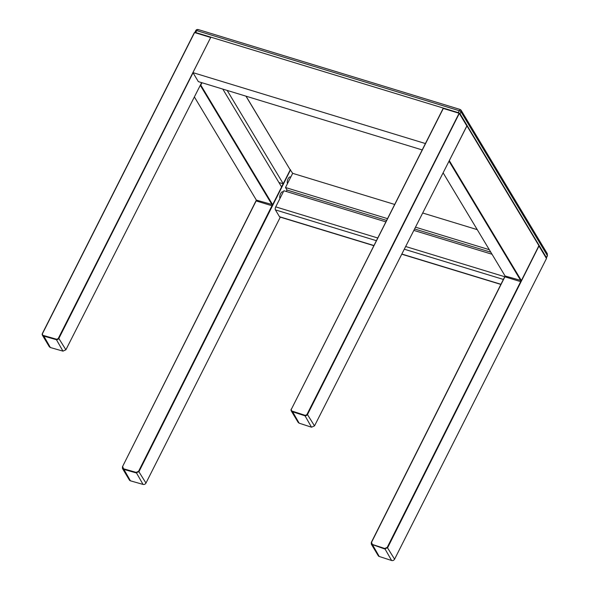 <?xml version="1.0" encoding="UTF-8"?>
<svg xmlns="http://www.w3.org/2000/svg" width="590" height="590" viewBox="0 0 590 590"><rect width="100%" height="100%" fill="white"/><g stroke="black" fill="none" stroke-linecap="round" stroke-linejoin="round"><path stroke-width="0.89" d="M227.165 90.425L283.23 183.741L278.967 182.583M246.052 96.185L290.228 169.876L245.942 96.148M290.228 169.876L283.23 183.741M222.799 89.09L281.6 186.964L272.639 204.693L200.784 85.093L201.972 82.74M272.639 204.693L256.355 200.099L194.376 96.93M272.145 204.922L200.29 85.314M256.37 200.106L122.477 466.734L122.484 468.526L129.409 480.061A2.294 1.918 -31 0 0 130.434 480.821L143.046 484.42A2.294 1.918 -31 0 0 145.966 483.077L280.302 217.135M394.636 204.442L292.669 173.335L290.14 169.618M122.477 466.734L256.525 200.15M290.354 169.684L288.149 173.984M283.156 183.763L281.555 186.897M272.359 204.907L138.598 471.263L136.165 472.384L123.553 468.785L122.698 466.661M122.484 468.526L123.509 469.286L136.12 472.892L139.034 471.543L290.553 169.809M290.7 177.221A3.828 1.681 107 0 0 290.31 176.948A3.828 1.681 107 0 0 288.112 178.807A3.828 1.681 107 0 0 287.463 183.638M283.207 192.052A3.828 1.681 107 0 0 282.817 191.78A3.828 1.681 107 0 0 280.619 193.638A3.828 1.681 107 0 0 279.97 198.469M536.893 249.872L538.913 245.514L546.473 258.501L394.592 559.18A2.294 1.918 149 0 1 391.605 560.5L379.215 556.473A2.294 1.918 149 0 1 378.256 555.728L371.324 544.194L371.317 542.409L505.106 275.995M546.524 258.295L539.046 245.846L387.667 547.645L384.68 548.973L371.331 544.209M546.473 258.501L539.061 246.155M394.592 559.18L387.224 547.365L521.095 280.788M387.224 547.365L384.739 548.471L372.342 544.445L371.538 542.335L505.261 276.039M443.112 172.818L505.092 275.987L521.376 280.582L538.943 245.639L466.948 125.729L449.012 161.195M538.965 245.757L467.11 126.157M521.376 280.582L449.521 160.982M520.889 280.803L449.027 161.203M210.365 37.377L194.567 32.561L42.62 333.372A1.91 1.6 -31 0 0 43.483 335.489L56.087 339.095A1.91 1.6 -31 0 0 58.521 337.974L210.755 37.347M210.792 37.281L194.84 32.421L194.28 32.775L42.399 333.446A2.294 1.918 -31 0 0 42.406 335.238A2.294 1.918 -31 0 0 43.431 335.998L56.043 339.597A2.294 1.918 -31 0 0 58.956 338.254L193.048 72.806M42.406 335.238L49.331 346.765L50.357 347.525L62.968 351.131L65.888 349.789L201.64 82.637M291.467 409.04L443.311 108.449L459.101 113.265L307.154 414.077A1.91 1.6 149 0 1 304.661 415.176L292.271 411.149A1.91 1.6 149 0 1 291.467 409.04L443.252 108.206L459.101 113.265M443.311 108.449L425.331 143.672M459.404 113.243L307.589 414.357A2.294 1.918 149 0 1 304.602 415.677L292.205 411.65A2.294 1.918 149 0 1 291.254 410.906A2.294 1.918 149 0 1 291.246 409.121M459.455 113.369L466.889 126.024L314.514 425.892L311.527 427.204L299.137 423.178L298.186 422.447L291.254 410.906M459.47 113.678L466.889 126.024M459.374 113.125L466.941 125.818M373.817 245.669L279.815 216.987A2.294 1.01 -73 0 1 279.512 216.729L275.397 209.885A2.294 1.01 -73 0 1 275.729 206.869L283.871 190.747L385.838 221.855M477.251 229.65L422.691 213.005M489.302 249.695L415.485 227.18M387.468 218.632L285.501 187.517L292.669 173.335M492.038 254.253L413.848 230.402M490.814 252.218L414.586 228.964M386.568 220.417L287.013 190.039L285.501 187.517M286.29 191.484L287.013 190.039M422.182 149.919L198.351 81.634L192.937 72.622L425.228 143.495M443.142 108.022L210.859 37.155L192.937 72.622M459.256 113.088A1.534 0.509 -153.2 0 0 458.275 112.638L195.718 32.538A1.534 0.509 -153.2 0 0 194.958 32.45M546.34 257.882A1.534 0.509 -153.2 0 0 546.436 257.793A1.534 0.509 -153.2 0 0 546.384 257.506L460.023 113.759A1.534 0.509 -153.2 0 0 459.411 113.184M460.023 113.759L461.004 111.827L547.358 255.573L547.269 253.641L547.409 255.861A1.534 0.509 26.8 0 0 547.358 255.573L546.384 257.506M458.275 112.638L459.256 110.706A1.534 0.509 26.8 0 1 461.004 111.827L461.085 110.19L547.269 253.641M195.718 32.538L196.699 30.606L459.256 110.706L460.222 109.652M194.862 32.421L195.762 30.636C196.264 29.625 197.156 29.286 198.432 29.618L460.163 109.467L461.085 110.19M195.769 30.628A1.534 0.509 26.8 0 1 196.699 30.606C197.053 29.618 197.812 29.397 198.985 29.95M256.141 200.925L271.931 205.74M145.966 483.077L138.598 471.263M143.046 484.42L136.165 472.384M130.434 480.821L123.553 468.785M391.605 560.5L384.739 548.471M379.215 556.473L372.342 544.445M520.668 281.629L504.878 276.813M58.521 337.974L65.888 349.789M43.483 335.489L50.357 347.525M56.087 339.095L62.968 351.131M292.271 411.149L299.137 423.178M304.661 415.176L311.527 427.204M307.154 414.077L314.514 425.892M275.729 206.869L377.696 237.977M405.662 246.509L504.73 276.732M275.397 209.885L376.332 240.676M404.298 249.209L503.381 279.439M279.512 216.729L373.883 245.521M401.834 254.047L500.94 284.284M401.761 254.194L500.873 284.432M546.436 257.793L547.409 255.861"/></g></svg>
